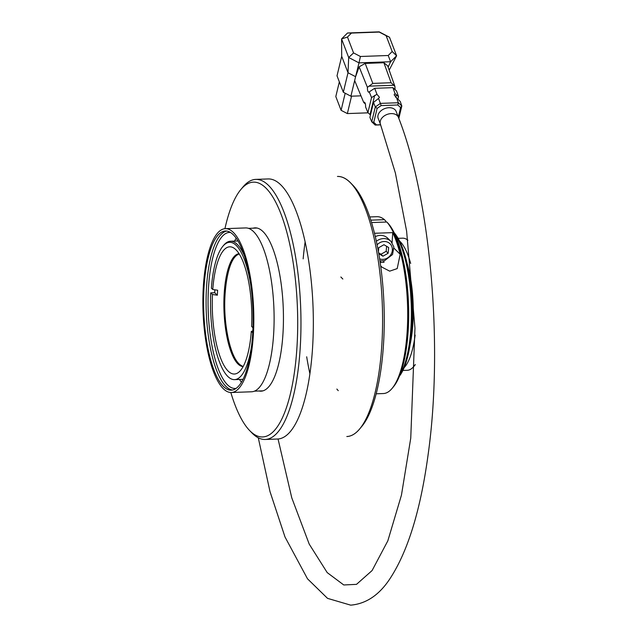 <?xml version="1.0" encoding="UTF-8"?>
<svg xmlns="http://www.w3.org/2000/svg" width="637" height="637" viewBox="0 0 637 637"><rect width="100%" height="100%" fill="white"/><g stroke="black" fill="none" stroke-linecap="round" stroke-linejoin="round"><path stroke-width="0.96" d="M370.83 220.155L384.445 219.669L385.839 221.103L385.775 222.042M371.578 222.56L386.826 222.01L388.212 223.444A86.919 26.858 87.9 0 1 408.556 305.394A86.919 26.858 87.9 0 1 393.348 386.906L392.073 388.427A88.487 27.335 87.9 0 1 383.37 393.547L376.149 393.801M376.379 241.264A11.713 10.59 -45.5 0 1 390.959 241.399L387.71 238.198A11.713 10.59 134.5 0 0 375.336 236.653M392.081 242.713L392.734 232.624A88.487 27.335 87.9 0 1 400.163 254.267L397.209 268.599L389.685 271.155L381.866 267.11L380.663 265.836M374.524 233.277L392.734 232.624M380.114 261.95L380.615 262.444L384.023 262.309A69.011 21.324 -92.1 0 0 383.617 260.891M386.826 222.01A88.487 27.335 87.9 0 1 407.553 305.418A88.487 27.335 87.9 0 1 392.073 388.427M369.786 216.954L377 216.691A88.487 27.335 87.9 0 1 384.445 219.669M386.603 246.296L386.165 251.304L380.974 254.235L378.641 252.841M378.792 253.693L382.956 256.185L388.148 253.255L388.65 247.522L383.968 244.719L378.776 247.65L378.426 251.623M388.148 253.255L386.165 251.304M382.956 256.185L380.974 254.235M399.733 375.4A78.072 24.118 -92.1 0 0 410.897 328.262A78.072 24.118 -92.1 0 0 394.629 233.612M399.423 376.172A76.512 23.641 -92.1 0 0 411.908 327.744A76.512 23.641 -92.1 0 0 394.263 232.863M410.085 344.649A63.501 19.62 -92.1 0 0 412.887 323.668A63.501 19.62 -92.1 0 0 407.162 263.543M410.674 263.439A66.105 20.424 -92.1 0 0 399.566 241.025M404.121 367.653A66.105 20.424 -92.1 0 0 415.133 335.102M407.895 240.213A66.105 20.424 -92.1 0 0 402.544 238.166L398.117 238.326M402.871 370.447L407.298 370.288A66.105 20.424 -92.1 0 0 413.803 366.466A66.105 20.424 -92.1 0 0 415.228 364.539M360.423 56.494L388.212 55.499L392.185 51.533L386.094 35.648L379.23 32.073L351.441 33.076L347.468 37.042L353.559 52.927L360.423 56.494L358.997 62.872L348.686 57.505L341.567 38.945L347.539 32.989L379.174 31.85L389.486 37.217L396.604 55.777L390.632 61.733L358.997 62.872L355.589 76.695L359.141 66.837L365.184 63.413L383.888 62.737L387.638 65.81L394.892 86.353L395.083 89.698M388.212 55.499L390.632 61.733L388.116 67.172M355.589 76.695L348.009 72.745L341.703 56.303L337.021 75.811L343.319 92.254L350.907 96.203L355.589 76.695L354.658 80.581L363.759 102.557L365.383 103.958M392.185 51.533L396.604 55.777L389.167 70.142M353.559 52.927L348.686 57.505L348.009 72.745L343.319 92.254M347.468 37.042L341.567 38.945L341.703 56.303M347.539 32.989L351.441 33.076M386.094 35.648L389.486 37.217M370.479 115.01L367.931 112.622L371.546 97.58L369.237 91.863L368.743 92.254C367.804 91.808 367.366 90.175 367.414 87.349L372.812 83.399L391.11 82.738L383.888 62.737M391.11 82.738L394.892 86.353M372.812 83.399L365.184 63.413M367.414 87.349L359.141 66.837M380.671 124.868L375.233 125.067L371.745 121.826L375.32 106.936L380.44 103.385L398.332 102.74L396.54 97.779L394.128 94.786L395.051 93.647L398.515 96.609L396.485 90.884L392.886 87.651L374.683 88.304L369.237 91.863M398.515 96.609L397.87 99.268M367.931 112.622L365.598 107C365.646 104.189 365.2 102.573 364.276 102.143L363.759 102.557M398.308 117.065L400.585 107.565L397.814 104.986L381.173 105.591L377.112 108.409L375.32 106.936L373.505 102.43L369.906 117.399L371.745 121.826L373.768 122.312L376.539 124.884L380.623 124.741M381.173 105.591L378.553 98.432L373.505 102.43M397.814 104.986L398.332 102.74L401.82 105.981L400.227 101.466L396.54 97.779M400.585 107.565L401.82 105.981L398.834 118.434M395.051 93.647L392.886 87.651M371.546 97.58L376.969 94.292L374.683 88.304M376.969 94.292L379.437 97.31L378.553 98.432M398.428 117.383A9.627 6.8 -21 0 0 391.174 113.609A9.627 6.8 -21 0 0 380.448 124.279L378.187 118.386A9.627 6.8 -21 0 1 388.912 107.717A9.627 6.8 -21 0 1 396.166 111.491L398.428 117.383C430.644 198.951 443.432 345.477 428.175 454.181C420.786 508.971 408.317 550.049 390.792 577.417C379.907 594.552 366.538 603.796 350.684 605.15L327.537 598.358L307.504 578.81L284.994 536.975L269.984 491.549L258.288 437.81M377.112 108.409L373.768 122.312M375.233 125.067L376.539 124.884M360.98 95.837L350.907 96.203M351.536 96.179L347.356 113.577L368.154 112.829M345.19 93.233L341.09 110.312L347.356 113.577M339.338 81.87L335.81 96.553L341.09 110.312M350.764 183.034L353.065 185.415A127.519 39.398 87.9 0 1 383.992 304.98A127.519 39.398 87.9 0 1 361.744 426.464L359.618 429.004A130.123 40.203 -92.1 0 0 382.319 305.043A130.123 40.203 -92.1 0 0 350.764 183.034A130.123 40.203 -92.1 0 0 337.459 176.449A130.123 40.203 87.9 0 1 381.635 291.881A130.123 40.203 87.9 0 1 354.817 433.566A130.123 40.203 87.9 0 1 346.823 436.528A130.123 40.203 -92.1 0 0 355.016 433.431A130.123 40.203 -92.1 0 0 359.618 429.004M230.825 392.511A127.519 39.398 -92.1 0 0 249.593 430.501A127.519 39.398 -92.1 0 0 270.661 433.916A127.519 39.398 -92.1 0 0 294.772 274.228A127.519 39.398 -92.1 0 0 240.913 189.452A127.519 39.398 -92.1 0 0 224.933 228.691M249.593 430.501L251.894 432.881A130.123 40.203 -92.1 0 0 265.199 439.466A130.123 40.203 -92.1 0 0 273.392 436.369A130.123 40.203 -92.1 0 0 299.987 294.493A130.123 40.203 -92.1 0 0 255.835 179.387A130.123 40.203 -92.1 0 0 243.031 186.912L240.913 189.452M258.956 390.991A81.719 25.249 -92.1 0 0 260.979 391.182A81.719 25.249 -92.1 0 0 266.123 389.231A81.719 25.249 -92.1 0 0 282.828 300.138A81.719 25.249 -92.1 0 0 255.103 227.855A81.719 25.249 -92.1 0 0 253.096 228.181M380.615 262.444A69.011 21.324 -92.1 0 0 380.17 260.899M252.618 334.449A79.633 24.604 -92.1 0 0 225.49 231A79.633 24.604 -92.1 0 0 203.768 311.469A79.633 24.604 -92.1 0 0 231.223 390.17A79.633 24.604 -92.1 0 0 252.618 334.449M253.335 335.15A81.974 25.329 -92.1 0 0 225.41 228.659A81.974 25.329 -92.1 0 0 203.044 311.493A81.974 25.329 -92.1 0 0 231.311 392.511A81.974 25.329 -92.1 0 0 253.335 335.15M232.457 390.019A79.633 24.604 87.9 0 1 206.245 311.382A79.633 24.604 87.9 0 1 226.732 231.056M230.498 232.449A78.072 24.118 -92.1 0 0 229.511 232.417A78.072 24.118 -92.1 0 0 208.53 287.048A78.072 24.118 -92.1 0 0 235.125 388.466A78.072 24.118 -92.1 0 0 236.112 388.363M236.255 238.222A78.072 24.118 -92.1 0 0 234.512 241.097M239.488 379.453A78.072 24.118 -92.1 0 0 241.439 382.192M237.768 240.547A74.171 22.916 -92.1 0 0 237.434 240.985M242.418 379.349A74.171 22.916 -92.1 0 0 242.785 379.763M231.311 392.511L251.591 391.779A81.974 25.329 -92.1 0 0 273.615 334.417A81.974 25.329 -92.1 0 0 245.691 227.927L225.41 228.659M239.241 253.956C233.206 255.963 228.89 265.486 226.302 282.517A160.508 160.508 0 0 0 228.325 338.788C231.868 354.419 236.502 363.504 242.227 366.028M239.074 253.701A56.47 17.446 -92.1 0 0 223.993 310.745A56.47 17.446 -92.1 0 0 243.135 366.554M251.456 289.867A68.183 21.069 -92.1 0 0 236.032 245.245A68.183 21.069 -92.1 0 0 222.87 246.256A68.183 21.069 -92.1 0 0 211.38 288.179L212.766 289.493A63.66 19.667 87.9 0 1 234.448 248.47A63.66 19.667 87.9 0 1 235.77 249.577A63.66 19.667 87.9 0 1 251.599 326.431L252.961 327.721M217.344 295.21L212.463 294.469L210.759 292.853L214.717 292.709L217.344 295.21A60.634 18.736 -92.1 0 1 217.647 290.233L212.766 289.493M252.722 332.769L251.297 331.407L252.825 330.89M251.297 331.407A63.66 19.667 87.9 0 1 238.899 372.104A63.66 19.667 87.9 0 1 212.463 294.469M244.608 256.337A69.226 21.387 -92.1 0 0 237.083 244.218A69.226 21.387 -92.1 0 0 230.53 241.24A69.226 21.387 -92.1 0 0 223.722 245.237L222.87 246.256M214.884 289.811A69.226 21.387 -92.1 0 0 214.717 292.709M251.607 345.636A69.226 21.387 87.9 0 1 234.52 379.636A69.226 21.387 87.9 0 1 210.759 292.853M265.199 439.466L277.565 439.02A130.123 40.203 -92.1 0 0 285.559 436.066A130.123 40.203 -92.1 0 0 312.377 294.374A130.123 40.203 -92.1 0 0 268.201 178.941L255.835 179.387M309.885 373.672A130.123 40.203 87.9 0 1 306.684 356.784M303.156 258.877A130.123 40.203 87.9 0 1 305.139 241.797M393.992 248.199L400.163 254.267M379.644 258.877A9.372 8.472 134.5 0 0 391.046 254.37A9.372 8.472 134.5 0 0 388.992 242.912A9.372 8.472 134.5 0 0 377.128 244.823M395.744 97.413L396.405 94.65M370.041 114.58L374.636 95.439M365.2 103.313L364.698 103.329M393.825 85.262L368.823 86.162M336.854 389.056L338.255 390.68M340.851 276.991L342.833 279.038M390.959 241.399L393.849 246.941L392.551 254.505L384.581 260.7L379.955 260.867M415.228 364.762L413.803 366.466M380.448 124.279L395.386 173.025L406.621 231.199L414.966 328.214L410.754 438.097L401.437 495.18L387.837 540.813L372.08 570.569L356.505 584.36L343.765 584.965L327.203 572.599L309.208 544.094L291.762 497.8L278.05 439.004M257.125 228.038L248.557 228.349M262.985 390.847L254.418 391.158M234.52 379.636L243.008 379.326M230.53 241.24L238.023 240.969"/></g></svg>
